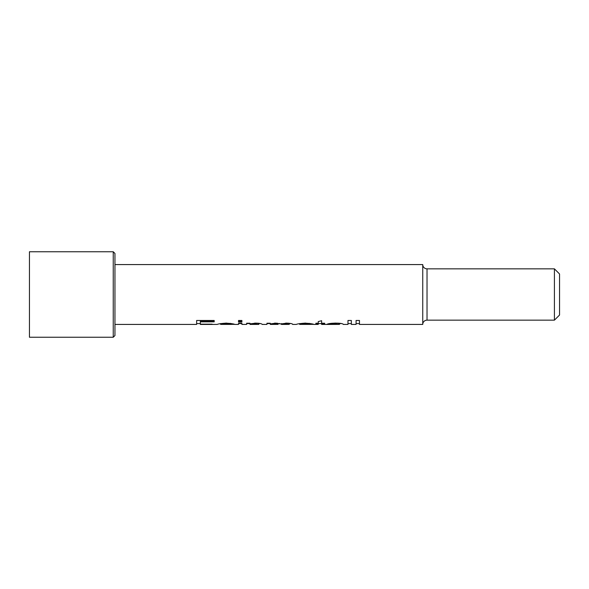 <?xml version="1.0" encoding="UTF-8"?>
<svg xmlns="http://www.w3.org/2000/svg" width="589" height="589" viewBox="0 0 589 589"><rect width="100%" height="100%" fill="white"/><g stroke="black" fill="none" stroke-linecap="round" stroke-linejoin="round"><path stroke-width="0.88" d="M359.459 320.475L359.459 323.567L356.087 323.567L356.087 320.475L359.459 320.475L359.459 324.429L422.747 324.429L422.747 264.571L114.951 264.571M351.353 320.475L351.353 323.567L347.974 323.567L347.974 320.475L351.353 320.475L351.353 324.429L356.087 324.429L356.087 320.475M341.672 323.567L339.529 323.567L341.672 323.567M321.623 323.567L318.244 323.567M291.143 323.567L289.236 323.567M279.871 323.567L278.089 323.567M270.314 323.567L266.935 323.567L266.935 324.429L262.164 324.429M260.485 323.567L258.785 323.567M250.008 324.429L254.927 323.869L258.785 324.414L250.008 324.429L250.001 323.567L246.629 323.567L246.629 324.429L241.895 324.429L241.895 323.236L238.516 323.236L238.516 324.429L234.768 324.429C234.304 323.979 231.425 323.552 226.132 323.14C220.809 323.53 217.856 323.965 217.282 324.429L200.341 324.429L200.341 321.064L214.197 321.064L214.197 320.475L196.63 320.475L196.63 324.429L114.951 324.429M241.895 324.429L241.895 323.567L238.516 323.567L238.516 324.429M200.341 323.567L196.63 323.567L196.63 320.475M113.243 337.247L113.243 251.753L29.45 251.753L29.45 337.247L113.243 337.247L114.951 335.539L114.951 253.461L113.243 251.753M238.516 321.984L238.516 320.475L241.895 320.475L241.895 321.984L238.516 321.984M200.341 321.844L214.197 321.844L214.197 320.475M200.341 324.149L212.165 324.149L200.341 324.406M246.629 324.429L246.629 323.236L250.001 323.236L250.001 323.869L255.869 323.14C259.153 323.228 261.192 323.567 261.995 324.141L262.164 324.406M266.935 324.429L266.935 323.236L270.314 323.236L270.314 323.928L275.814 323.14L280.938 323.972L286.777 323.14C290.723 323.361 292.674 323.759 292.615 324.333L292.615 324.333M318.296 323.567L318.244 324.429L313.819 324.429C313.355 323.979 310.477 323.552 305.19 323.14C299.86 323.53 296.915 323.965 296.333 324.429L292.615 324.429M318.244 323.236L318.244 323.935L315.881 323.935L315.881 323.236L318.244 323.236L318.244 321.579L321.623 320.711L321.623 323.236L324.664 323.236L324.664 323.935L321.623 323.935L321.623 323.236M332.108 324.429L321.623 324.429L321.623 323.935M332.203 324.429L339.514 324.392L335.148 323.869L327.028 324.267C328.301 323.589 331.209 323.214 335.752 323.14C339.448 323.133 341.892 323.449 343.085 324.075L343.247 324.377M347.974 320.475L347.974 324.429L343.247 324.429M313.539 324.355L310.477 324.355M281.468 324.421L285.959 323.869L289.236 324.406L281.468 324.429L281.468 323.567M270.314 324.406L274.842 323.869L278.089 324.384L270.336 324.429L270.314 323.552M234.488 324.355L231.425 324.355M422.747 324.429A4.278 4.278 0 0 1 427.025 320.151L427.025 268.849A4.278 4.278 0 0 1 422.747 264.571M554.418 268.849L559.55 273.981L559.55 315.019L554.418 320.151L554.418 268.849L427.025 268.849M554.418 320.151L427.025 320.151M231.425 323.552L231.425 324.406L226.117 323.869L220.61 324.406L231.425 324.406M230.181 323.295L230.181 324.141M226.117 323.03L226.117 323.869M220.61 323.552L220.61 324.406M238.516 320.475L238.516 321.196L241.895 321.196L241.895 320.475M258.785 324.414L258.785 323.56L257.592 323.192M254.927 323.869L254.927 323.03M289.236 324.406L289.236 323.552L288.235 323.177M285.959 323.869L285.959 323.03M278.089 324.384L278.089 323.53L277.095 323.17M274.842 323.869L274.842 323.03M310.477 323.552L310.477 324.406L305.168 323.869L299.668 324.406L310.477 324.406M309.232 323.295L309.232 324.141M305.168 323.03L305.168 323.869M299.668 323.552L299.668 324.406M315.881 323.935L315.881 323.236M318.244 322.419L318.244 321.579M321.623 322.419L321.623 320.711M324.664 323.935L324.664 323.236M339.529 324.377L339.529 323.494L338.66 323.206L338.66 324.053M335.148 323.869L335.148 323.03M330.407 324.303L330.407 323.449"/></g></svg>
